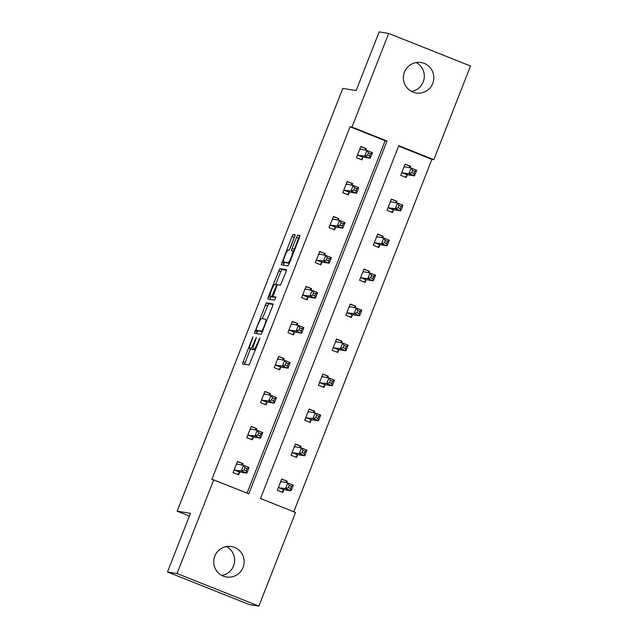 <?xml version="1.0" encoding="UTF-8"?>
<svg xmlns="http://www.w3.org/2000/svg" width="638" height="638" viewBox="0 0 638 638"><rect width="100%" height="100%" fill="white"/><g stroke="black" fill="none" stroke-linecap="round" stroke-linejoin="round"><path stroke-width="0.96" d="M252.911 336.808L242.384 363.955L249.131 365.04L259.53 339.512L259.881 337.925L257.824 342.454A7.568 1.188 -68.3 0 1 253.86 349.305L253.302 349.209A7.568 1.188 -68.3 0 1 253.262 349.201A7.568 1.188 -68.3 0 1 254.865 341.976L256.404 337.366L254.339 341.888A7.568 1.188 -68.3 0 1 250.383 348.747L249.825 348.651A7.568 1.188 -68.3 0 1 249.785 348.643A7.568 1.188 -68.3 0 1 251.388 341.418L252.911 336.808M416.159 62.548A15.424 15.224 -80.9 0 1 411.518 91.441M432.763 83.395A15.424 15.224 -80.9 0 1 416.159 92.988A15.424 15.224 -80.9 0 1 404.452 72.126A15.424 15.224 -80.9 0 1 421.056 62.532A15.424 15.224 -80.9 0 1 432.763 83.395M226.482 546.559A15.424 15.224 -80.9 0 1 221.841 575.452M243.078 567.405A15.424 15.224 -80.9 0 1 226.474 576.999A15.424 15.224 -80.9 0 1 214.767 556.137A15.424 15.224 -80.9 0 1 231.371 546.543A15.424 15.224 -80.9 0 1 243.078 567.405M294.565 236.961L295.067 234.704L293.169 234.401L291.933 236.539L281.246 264.778L287.993 265.863L289.229 263.717L299.413 237.743L299.916 235.486L297.619 235.111L292.029 248.373L291.526 250.63L292.667 250.814A6.332 0.989 -68.3 0 1 292.706 250.83A6.332 0.989 -68.3 0 1 291.319 256.97A6.332 0.989 -68.3 0 1 288.057 262.593L283.623 261.883A6.332 0.989 -68.3 0 1 283.583 261.875A6.332 0.989 -68.3 0 1 284.963 255.726A6.332 0.989 -68.3 0 1 288.232 250.104L288.974 250.224L290.21 248.078L294.565 236.961M258.853 606.1L249.322 604.569L167.491 571.983L190.475 513.327L177.133 511.19L342.813 88.403L356.156 90.548L379.147 31.9L388.678 33.431L470.509 66.017L433.816 159.659L398.758 145.695L260.495 498.501L295.553 512.458L258.853 606.1L177.021 573.514L213.714 479.872L248.772 493.836L387.035 141.03L351.977 127.074L388.678 33.431M167.491 571.983L177.021 573.514M247.018 493.134L385.129 140.727L350.071 126.763L211.808 479.569L213.714 479.872M350.071 126.763L351.977 127.074M266.333 302.867L254.418 333.243L261.165 334.328L272.586 306.208L273.08 303.951L266.333 302.867L268.55 303.744L262.282 318.713M268.335 296.75L279.747 268.63L286.486 269.714L285.999 271.979L280.401 285.234L277.674 284.795L276.437 286.94L273.04 296.574L275.903 297.029L274.691 300.115L267.848 299.015L268.335 296.75L270.544 297.635L271.014 296.439M177.133 511.19L189.398 516.07M396.318 202.868L396.932 201.297L391.405 199.096L387.003 210.317L392.537 212.518L393.518 210.006M368.892 272.849L369.506 271.278L363.979 269.076L359.585 280.289L365.111 282.49L366.092 279.986M341.466 342.821L342.08 341.258L336.553 339.057L332.159 350.27L337.685 352.471L338.674 349.959M314.048 412.802L314.662 411.231L309.127 409.03L304.733 420.243L310.267 422.444L311.248 419.94M286.621 482.775L287.236 481.212L281.709 479.01L277.315 490.223L282.841 492.424L283.822 489.912M293.799 511.764L431.91 159.356L398.606 146.094M300.331 447.788L300.945 446.217L295.418 444.016L291.024 455.237L296.55 457.438L297.539 454.926M327.757 377.816L328.371 376.245L322.844 374.043L318.45 385.256L323.976 387.457L324.957 384.945M355.183 307.835L355.797 306.264L350.262 304.063L345.868 315.276L351.402 317.485L352.383 314.973M382.601 237.854L383.223 236.291L377.688 234.09L373.294 245.303L378.82 247.504L379.809 244.992M410.027 167.882L410.641 166.311L405.114 164.11L400.72 175.322L406.246 177.523L407.227 175.019M431.91 159.356L433.816 159.659M385.129 140.727L387.035 141.03M362.998 157.403L362.009 159.915L356.483 157.706L360.877 146.493L366.403 148.694L365.789 150.265M349.281 192.389L348.3 194.901L342.773 192.7L347.168 181.487L352.694 183.688L352.08 185.251M335.572 227.383L334.591 229.887L329.056 227.686L333.451 216.473L338.985 218.674L338.371 220.246M321.863 262.37L320.874 264.874L315.347 262.673L319.742 251.46L325.268 253.661L324.654 255.232M308.146 297.356L307.165 299.868L301.638 297.667L306.033 286.446L311.559 288.655L310.945 290.218M294.437 332.342L293.456 334.854L287.921 332.653L292.316 321.44L297.85 323.641L297.236 325.205M280.728 367.336L279.739 369.841L274.212 367.64L278.607 356.427L284.133 358.628L283.519 360.199M267.011 402.323L266.03 404.835L260.503 402.626L264.898 391.413L270.424 393.614L269.81 395.185M253.302 437.309L252.313 439.821L246.786 437.62L251.181 426.407L256.715 428.608L256.101 430.171M239.585 472.303L238.604 474.808L233.077 472.606L237.472 461.394L242.998 463.595L242.384 465.166M287.236 481.212L281.621 479.226M242.998 463.595L237.384 461.609M300.945 446.217L295.33 444.239M256.715 428.608L251.101 426.623M314.662 411.231L309.047 409.245M270.424 393.614L264.81 391.636M328.371 376.245L322.756 374.259M284.133 358.628L278.519 356.642M342.08 341.258L336.465 339.272M297.85 323.641L292.236 321.656M355.797 306.264L350.182 304.286M311.559 288.655L305.945 286.669M369.506 271.278L363.891 269.292M325.268 253.661L319.654 251.675M383.223 236.291L377.6 234.305M338.985 218.674L333.371 216.689M396.932 201.297L391.317 199.319M352.694 183.688L347.08 181.702M410.641 166.311L405.026 164.325M366.403 148.694L360.789 146.716M251.954 349.504A7.568 1.188 -68.3 0 0 251.994 349.52A7.568 1.188 -68.3 0 0 252.034 349.536L249.825 348.651M253.302 349.209L255.399 350.047L253.262 349.201A7.568 1.188 -68.3 0 1 252.592 349.624L252.034 349.536M250.447 348.906L244.561 364.306M273.112 304.478L268.55 303.744M257.537 330.827L256.596 333.594M256.388 328.65L256.037 330.229L261.963 331.178L264.076 326.489A7.568 1.188 -68.3 0 0 265.679 319.263A7.568 1.188 -68.3 0 0 265.639 319.255L261.596 318.601A7.568 1.188 -68.3 0 0 257.64 325.452L256.388 328.65M258.246 331.106L256.045 330.229L262.553 331.8M275.696 284.476L280.728 271.652L278.511 270.775M286.526 270.249L281.964 269.515L280.728 271.652M275.241 297.444L275.895 297.555M274.834 284.341A6.332 0.989 -68.3 0 0 271.573 289.963A6.332 0.989 -68.3 0 0 270.185 296.112A6.332 0.989 -68.3 0 0 270.225 296.12L271.788 296.367L275.911 286.853L276.413 284.596L274.834 284.341M270.185 296.112L272.402 296.989A6.332 0.989 -68.3 0 0 272.402 296.989A6.332 0.989 -68.3 0 0 272.434 296.997L270.225 296.12M274.252 297.053L272.434 296.997M270.544 297.635L270.018 299.366M283.583 261.875L285.8 262.752A6.332 0.989 -68.3 0 0 285.8 262.752A6.332 0.989 -68.3 0 0 285.832 262.76L283.623 261.883M289.381 263.334L285.832 262.76M299.948 236.012L298.592 238.134L293.679 251.213M284.428 262.21L283.431 265.129M295.011 235.645L289.181 250.08M286.223 482.711L286.175 481.036M289.237 485.382L288.36 487.623L290.569 488.501L291.454 486.26L289.237 485.382L287.746 482.958L293.273 485.159L291.08 490.766L285.545 488.564L287.746 482.958L280.72 481.515M281.948 492.065L284.141 489.649L291.08 490.766L290.569 488.501M278.296 487.711L285.545 488.564L288.36 487.623M293.273 485.159L291.454 486.26M244.123 470.007L246.34 470.892L247.217 468.643L245 467.766L244.123 470.007L241.308 470.948L243.509 465.341L249.035 467.542L246.842 473.149L241.308 470.948L234.058 470.094M236.491 463.898L243.509 465.341L245 467.766M246.34 470.892L246.842 473.149L239.904 472.04L237.711 474.449M241.938 463.427L241.985 465.102M247.217 468.643L249.035 467.542M299.932 447.724L299.884 446.05M302.954 450.388L302.069 452.637L304.286 453.514L305.163 451.273L302.954 450.388L301.455 447.972L306.982 450.173L304.789 455.779L299.262 453.578L301.455 447.972L294.437 446.528M295.657 457.079L297.85 454.663L304.789 455.779L304.286 453.514M292.005 452.725L299.262 453.578L302.069 452.637M306.982 450.173L305.163 451.273M313.649 412.738L313.601 411.063M316.663 415.402L315.786 417.643L317.995 418.528L318.872 416.287L316.663 415.402L315.164 412.977L320.699 415.186L318.498 420.793L312.971 418.592L315.164 412.977L308.146 411.542M309.366 422.093L311.559 419.676L318.498 420.793L317.995 418.528M305.722 417.738L312.971 418.592L315.786 417.643M320.699 415.186L318.872 416.287M257.84 435.02L260.049 435.898L260.926 433.657L258.717 432.779L257.84 435.02L255.025 435.961L257.218 430.355L262.752 432.556L260.551 438.162L255.025 435.961L247.767 435.108M250.2 428.911L257.218 430.355L258.717 432.779M260.049 435.898L260.551 438.162L253.613 437.046L251.42 439.462M255.655 428.433L255.702 430.108M260.926 433.657L262.752 432.556M271.549 400.034L273.758 400.911L274.635 398.67L272.426 397.785L271.549 400.034L268.734 400.975L270.935 395.369L276.461 397.57L274.26 403.176L268.734 400.975L261.484 400.122M263.909 393.925L270.935 395.369L272.426 397.785M273.758 400.911L274.26 403.176L267.322 402.06L265.129 404.476M269.364 393.447L269.411 395.121M274.635 398.67L276.461 397.57M327.358 377.752L327.31 376.077M330.372 380.415L329.495 382.656L331.704 383.542L332.589 381.293L330.372 380.415L328.881 377.991L334.408 380.192L332.215 385.799L326.68 383.597L328.881 377.991L321.855 376.548M323.083 387.099L325.276 384.69L332.215 385.799L331.704 383.542M319.431 382.744L326.68 383.597L329.495 382.656M334.408 380.192L332.589 381.293M285.258 365.04L287.475 365.925L288.352 363.684L286.143 362.799L285.258 365.04L282.443 365.981L284.644 360.374L290.17 362.575L287.977 368.19L282.443 365.981L275.193 365.135M277.626 358.939L284.644 360.374L286.143 362.799M287.475 365.925L287.977 368.19L281.039 367.073L278.846 369.49M283.073 358.46L283.12 360.135M288.352 363.684L290.17 362.575M341.075 342.758L341.027 341.083M344.089 345.429L343.204 347.67L345.421 348.547L346.298 346.306L344.089 345.429L342.59 343.005L348.125 345.206L345.924 350.812L340.397 348.611L342.59 343.005L335.572 341.561M336.792 352.112L338.985 349.696L345.924 350.812L345.421 348.547M333.14 347.758L340.397 348.611L343.204 347.67M348.125 345.206L346.298 346.306M298.975 330.053L301.184 330.931L302.061 328.69L299.852 327.812L298.975 330.053L296.16 330.994L298.353 325.388L303.887 327.589L301.686 333.195L296.16 330.994L288.91 330.141M291.335 323.945L298.353 325.388L299.852 327.812M301.184 330.931L301.686 333.195L294.748 332.079L292.555 334.495M296.79 323.466L296.837 325.141M302.061 328.69L303.887 327.589M354.784 307.771L354.736 306.096M357.798 310.435L356.921 312.684L359.13 313.561L360.007 311.32L357.798 310.435L356.307 308.018L361.834 310.22L359.633 315.826L354.106 313.625L356.307 308.018L349.281 306.575M350.501 317.126L352.694 314.709L359.633 315.826L359.13 313.561M346.857 312.772L354.106 313.625L356.921 312.684M361.834 310.22L360.007 311.32M312.684 295.067L314.893 295.944L315.778 293.703L313.561 292.826L312.684 295.067L309.869 296.008L312.07 290.402L317.596 292.603L315.403 298.209L309.869 296.008L302.619 295.155M305.044 288.958L312.07 290.402L313.561 292.826M314.893 295.944L315.403 298.209L308.465 297.093L306.264 299.509M310.499 288.48L310.546 290.154M315.778 293.703L317.596 292.603M368.493 272.785L368.445 271.11M371.507 275.449L370.63 277.69L372.847 278.575L373.724 276.326L371.507 275.449L370.016 273.024L375.543 275.225L373.35 280.832L367.815 278.631L370.016 273.024L362.998 271.589M364.218 282.132L366.411 279.723L373.35 280.832L372.847 278.575M360.566 277.785L367.815 278.631L370.63 277.69M375.543 275.225L373.724 276.326M326.393 260.073L328.61 260.958L329.487 258.717L327.278 257.832L326.393 260.073L323.586 261.022L325.779 255.407L331.305 257.616L329.112 263.223L323.586 261.022L316.328 260.168M318.761 253.972L325.779 255.407L327.278 257.832M328.61 260.958L329.112 263.223L322.174 262.106L319.981 264.523M324.208 253.493L324.256 255.168M329.487 258.717L331.305 257.616M382.21 237.791L382.162 236.116M385.224 240.462L384.347 242.703L386.556 243.58L387.433 241.339L385.224 240.462L383.725 238.038L389.26 240.239L387.059 245.845L381.532 243.644L383.725 238.038L376.707 236.594M377.927 247.145L380.12 244.729L387.059 245.845L386.556 243.58M374.275 242.791L381.532 243.644L384.347 242.703M389.26 240.239L387.433 241.339M340.11 225.086L342.319 225.972L343.196 223.723L340.987 222.845L340.11 225.086L337.295 226.027L339.488 220.421L345.022 222.622L342.821 228.229L337.295 226.027L330.045 225.174M332.47 218.978L339.488 220.421L340.987 222.845M342.319 225.972L342.821 228.229L335.883 227.12L333.69 229.528M337.925 218.507L337.973 220.182M343.196 223.723L345.022 222.622M395.919 202.804L395.871 201.129M398.933 205.468L398.056 207.717L400.265 208.594L401.142 206.353L398.933 205.468L397.442 203.051L402.969 205.253L400.768 210.859L395.241 208.658L397.442 203.051L390.416 201.608M391.636 212.159L393.829 209.743L400.768 210.859L400.265 208.594M387.992 207.805L395.241 208.658L398.056 207.717M402.969 205.253L401.142 206.353M353.819 190.1L356.028 190.977L356.913 188.736L354.696 187.859L353.819 190.1L351.004 191.041L353.205 185.435L358.731 187.636L356.538 193.242L351.004 191.041L343.754 190.188M346.179 183.991L353.205 185.435L354.696 187.859M356.028 190.977L356.538 193.242L349.6 192.126L347.407 194.542M351.634 183.513L351.682 185.187M356.913 188.736L358.731 187.636M409.628 167.818L409.58 166.143M412.642 170.482L411.765 172.723L413.982 173.608L414.86 171.367L412.642 170.482L411.151 168.057L416.678 170.266L414.485 175.873L408.95 173.672L411.151 168.057L404.133 166.622M405.353 177.173L407.546 174.756L414.485 175.873L413.982 173.608M401.701 172.818L408.95 173.672L411.765 172.723M416.678 170.266L414.86 171.367M367.528 155.114L369.745 155.991L370.622 153.75L368.413 152.865L367.528 155.114L364.721 156.055L366.914 150.448L372.448 152.649L370.247 158.256L364.721 156.055L357.463 155.201M359.896 149.005L366.914 150.448L368.413 152.865M369.745 155.991L370.247 158.256L363.309 157.139L361.116 159.556M365.351 148.526L365.399 150.201M370.622 153.75L372.448 152.649M252.528 338.499L252.05 338.307M259.491 339.615L259.012 339.424M256.013 339.057L255.527 338.866M252.592 349.624L250.383 348.747M254.825 342.08L254.339 341.888M255.447 349.935L253.86 349.305M258.302 342.646L257.824 342.454M245.096 362.575L242.879 361.698M257.13 331.864L254.921 330.986M267.306 305.889L265.097 305.004M262.681 331.465L261.963 331.178M263.311 329.87L262.824 329.679M264.563 326.68L264.076 326.489M281.964 269.515L279.747 268.63M273.04 296.574L275.257 297.452L273.056 296.574M273.997 297.252L271.788 296.367M273.503 294.421L273.024 294.23M276.39 287.044L275.911 286.853M277.418 284.995L276.421 284.604L277.418 284.995M289.453 263.151L288.057 262.593M294.238 249.251L292.029 248.373M298.592 238.134L296.383 237.256M299.828 235.996L297.619 235.111M283.958 263.398L281.749 262.521M294.142 237.424L291.933 236.539M295.107 235.175L293.169 234.401M283.934 489.793L278.399 487.591M284.141 489.649L278.607 487.448M281.454 481.945L280.728 481.658M236.491 464.041L237.216 464.328M234.369 469.831L239.904 472.04M234.17 469.975L239.697 472.176M297.643 454.806L292.116 452.597M297.85 454.663L292.324 452.462M295.163 446.959L294.437 446.672M311.352 419.812L305.825 417.611M311.559 419.676L306.033 417.475M308.88 411.973L308.154 411.677M250.2 429.055L250.925 429.342M248.086 434.845L253.613 437.046M247.879 434.988L253.406 437.19M263.917 394.069L264.642 394.356M261.795 399.859L267.322 402.06M261.588 399.994L267.123 402.195M325.069 384.826L319.534 382.625M325.276 384.69L319.742 382.481M322.589 376.978L321.863 376.691M277.626 359.074L278.351 359.369M275.504 364.872L281.039 367.073M275.305 365.008L280.832 367.209M338.778 349.839L333.251 347.638M338.985 349.696L333.459 347.495M336.298 341.992L335.572 341.705M291.343 324.088L292.068 324.375M289.221 329.878L294.748 332.079M289.014 330.021L294.541 332.223M352.495 314.845L346.96 312.644M352.694 314.709L347.168 312.508M350.015 307.006L349.289 306.719M305.052 289.102L305.777 289.389M302.93 294.892L308.465 297.093M302.723 295.035L308.258 297.236M366.204 279.859L360.677 277.658M366.411 279.723L360.877 277.522M363.724 272.019L362.998 271.724M318.761 254.107L319.486 254.403M316.647 259.905L322.174 262.106M316.44 260.041L321.967 262.242M379.913 244.872L374.386 242.671M380.12 244.729L374.594 242.528M377.433 237.025L376.707 236.738M332.478 219.121L333.203 219.408M330.356 224.911L335.883 227.12M330.149 225.054L335.676 227.256M393.63 209.886L388.095 207.677M393.829 209.743L388.303 207.541M391.15 202.039L390.424 201.752M346.187 184.135L346.912 184.422M344.065 189.925L349.6 192.126M343.858 190.068L349.393 192.269M407.339 174.892L401.812 172.691M407.546 174.756L402.012 172.555M404.859 167.052L404.133 166.757M359.896 149.148L360.622 149.436M357.782 154.938L363.309 157.139M357.575 155.074L363.102 157.275M251.994 349.52L249.785 348.643"/></g></svg>
